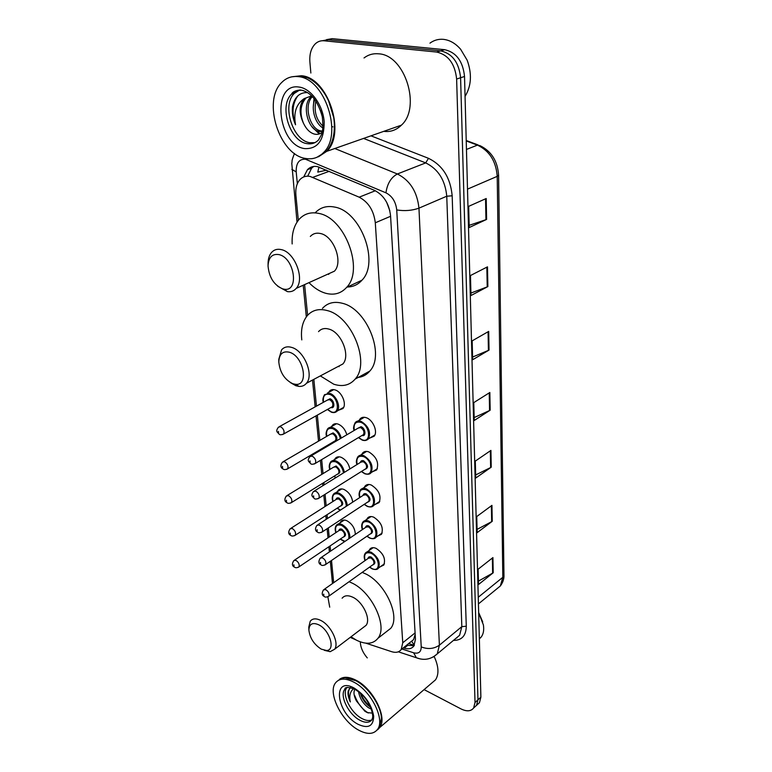 <?xml version="1.0" encoding="UTF-8"?>
<svg xmlns="http://www.w3.org/2000/svg" width="772" height="772" viewBox="0 0 772 772"><rect width="100%" height="100%" fill="white"/><g stroke="black" fill="none" stroke-linecap="round" stroke-linejoin="round"><path stroke-width="1.16" d="M359.221 420.277L359.974 419.032C361.499 417.276 363.583 416.832 366.227 417.7C373.011 419.775 378.116 431.857 374.102 436.257L369.798 438.052M361.798 454.37L362.541 453.116C364.037 451.359 366.121 450.954 368.804 451.89C376.63 456.879 379.235 462.901 376.639 469.945L372.606 471.692M364.307 487.402L365.021 486.138C366.497 484.391 368.591 484.025 371.293 485.028C378.927 489.988 381.532 495.856 379.091 502.611L375.317 504.319M366.748 519.431L367.443 518.166C368.9 516.429 370.985 516.101 373.716 517.172C381.165 522.104 383.752 527.816 381.464 534.311L377.913 535.951M369.122 550.504L369.798 549.23C371.226 547.502 373.31 547.213 376.07 548.352C383.346 553.254 385.913 558.822 383.771 565.065L380.422 566.658M340.211 522.76L340.886 521.544C342.247 519.932 344.206 519.643 346.763 520.675C352.167 523.783 355.033 528.347 355.342 534.369M337.441 491.639L338.136 490.432C339.516 488.811 341.475 488.493 344.003 489.467C348.944 492.082 351.849 496.299 352.717 502.128M328.65 392.408L329.403 391.221C330.841 389.599 332.78 389.175 335.212 389.957C341.899 391.906 346.985 404.258 342.893 408.571L338.609 410.221M331.661 426.511L332.394 425.314C333.813 423.693 335.762 423.307 338.233 424.146C342.411 426.019 345.277 429.57 346.84 434.781M334.594 459.572L335.309 458.365C336.708 456.744 338.657 456.397 341.166 457.304C345.702 459.514 348.606 463.403 349.87 468.961M365.841 643.163L391.607 651.674C395.882 652.996 399.076 652.292 401.189 649.551L402.752 642.767L375.298 222.79C373.802 210.592 368.427 202.061 359.173 197.178L310.006 176.402C306.069 175.688 302.749 176.711 300.057 179.471C296.718 183.225 295.329 188.474 295.888 195.22L298.33 220.271M389.841 210.785L386.695 202.332M414.39 645.16L411.63 641.339L413.589 639.592L415.172 634.381M326.604 170.158L317.774 172.117L318.961 167.003M350.256 637.363L355.853 639.872M304.602 284.607L307.603 315.314M313.847 379.351L316.452 406.14M317.331 415.124L319.801 440.397M320.67 449.352L320.747 450.173M321.673 459.601L323.034 473.603M323.902 482.529L324.143 484.912M325.06 494.312L326.18 505.805M327.048 514.712L327.415 518.543M328.332 527.923L329.219 537.051M330.088 545.939L330.599 551.121M331.506 560.491L333.639 582.32M403.273 647.882L404.19 648.171C408.504 649.484 411.737 648.76 413.879 645.99L415.461 639.274L390.564 215.832C389.146 203.673 383.79 195.181 374.517 190.366L317.331 166.578C313.451 165.912 310.17 166.935 307.488 169.637L303.724 176.933M307.7 176.161L311.647 168.142L313.712 166.453M310.855 73.022L309.89 61.982C309.35 54.011 311.193 47.912 315.43 43.705C317.91 41.466 320.776 40.491 324.018 40.781L436.653 52.052C448.31 54.773 454.978 63.767 456.628 79.043L475.021 702.472L473.632 708.001C470.91 711.398 466.693 711.688 460.952 708.889L424.089 689.608M367.279 657.908C363.284 653.247 361.007 648.461 360.437 643.558L360.292 641.86M326.382 39.671L332.201 38.658L444.672 49.678L440.677 50.865C452.324 53.557 458.964 62.522 460.594 77.75L477.964 699.808L476.556 705.338L474.452 707.248L476.556 705.338L477.964 699.808L460.594 77.75C458.964 62.522 452.324 53.557 440.677 50.865L328.129 39.71L440.677 50.865L436.653 52.052M322.291 40.742L328.129 39.71L322.291 40.742M414.072 645.71L406.526 645.267M444.672 49.678C456.31 52.351 462.93 61.287 464.532 76.467L480.888 697.155L479.47 702.684L477.366 704.595M492.247 521.303L477.164 532.641L476.739 516.555L491.947 505.361L492.247 521.303L491.667 521.669L491.368 505.785M493.212 572.756L478.515 584.52L478.119 569.225L492.922 557.587L493.212 572.756L492.642 573.133L492.362 558.031M489.043 350.083L472.657 359.742L472.165 340.857L488.695 331.4L489.043 350.083L488.415 350.392L488.068 331.757M487.865 286.586L470.988 295.522L470.466 275.536L487.489 266.842L487.865 286.586L487.219 286.875L486.842 267.17M486.601 219.422L469.212 227.537L468.662 206.346L486.215 198.51L486.601 219.422L485.945 219.682L485.54 198.809M491.233 467.185L475.735 478.042L475.301 461.096L490.924 450.404L491.233 467.185L490.645 467.533L490.326 450.809M490.172 410.193L474.24 420.489L473.776 402.608L489.844 392.494L490.172 410.193L489.564 410.521L489.226 392.88M474.162 417.575L489.564 410.521M475.658 474.944L490.645 467.533M469.154 225.347L485.945 219.682M470.92 293.061L487.219 286.875M472.589 357.04L488.415 350.392M478.428 581.123L492.642 573.133M477.077 529.389L491.667 521.669M429.956 43.155C433.932 40.212 438.361 38.938 443.263 39.333C449.69 40.019 455.48 43.338 460.643 49.283L467.156 60.197C472.107 73.871 471.402 85.933 465.062 96.394M292.048 76.775L301.312 75.724C327.888 77.219 346.271 133.286 326.73 151.341L318.479 156.793M364.017 57.958C368.331 54.677 373.204 53.297 378.627 53.818C405.001 54.812 421.406 107.607 401.392 125.17C396.354 130.121 390.478 132.186 383.752 131.356M294.518 76.486L299.932 76.11M291.748 76.833L300.733 75.888L307.275 77.721C321.152 83.395 333.292 103.728 334.276 122.941C334.855 135.245 332.153 144.779 326.17 151.534L316.935 157.285M305.664 158.463C279.503 155.24 261.94 100.804 281.828 82.363C286.354 77.827 291.787 75.917 298.127 76.621C324.703 78.136 343.173 134.347 323.661 152.422C318.633 157.662 312.641 159.679 305.664 158.463M314.841 142.666L309.987 142.714C292.877 140.832 281.442 105.272 294.393 93.335L299.768 89.977M322.368 131.047L320.805 130.873C310.093 129.426 303.155 105.436 312.39 96.606M322.281 131.462L319.058 131.452C308.076 129.966 301.225 105.021 311.135 96.625L311.83 96.027M322.976 126.183C316.211 119.718 313.837 111.313 315.873 100.968M322.85 127.882C315.179 123.578 310.74 108.871 314.822 99.491M332.896 126.859L331.835 126.579M322.117 115.848L320.563 110.348M307.613 92.611C299.584 92.273 294.537 97.002 292.482 106.787C291.903 112.828 292.926 118.83 295.541 124.784C293.341 112.751 296.236 104.017 304.216 98.594L304.043 98.777C299.063 105.291 298.88 113.474 303.502 123.327L303.772 123.838C306.503 129.368 310.006 132.774 314.262 134.048C317.205 134.782 319.801 134.222 322.059 132.379M303.502 123.327C299.507 113.291 300.269 104.924 305.808 98.247L304.043 98.777M304.216 98.594L311.666 95.873M328.525 100.601L333.649 117.315M325.63 151.727L319.357 156.012M295.541 124.784C291.526 113.166 292.347 103.458 298.002 95.66M320.052 133.653L315.574 129.985M319.232 133.971L311.772 126.454M313.278 106.999L314.04 98.478M282.658 288.863C273.983 285.042 269.11 277.409 268.038 265.944C268.521 257.346 272.169 253.563 278.991 254.606C294.721 257.896 299.459 292.443 283.99 289.153L282.658 288.863M268.058 264.941L268.087 263.484C268.116 258.852 269.245 255.194 271.493 252.512C274.07 249.645 277.37 248.69 281.423 249.645C294.836 252.232 305.065 279.319 296.207 288.39C293.91 291.025 290.986 292.106 287.445 291.633L277.756 286.267M326.884 274.571L334.411 271.184C343.463 262.171 333.736 235.836 320.341 233.491C316.308 232.613 312.969 233.598 310.334 236.425M328.756 274.417L328.235 273.963M292.154 243.952C291.691 233.443 294.084 225.163 299.333 219.094C304.38 213.709 310.788 211.808 318.556 213.371C344.939 217.559 364.355 269.717 346.628 287.377C341.07 293.514 334.073 295.473 325.649 293.263C319.772 291.565 314.204 288.033 308.964 282.648M315.179 212.811C320.274 207.456 326.701 205.526 334.45 207.041C360.804 211.055 379.814 262.586 361.962 280.197C357.899 284.752 352.9 287.02 346.937 287.01M292.829 383.742C284.54 379.641 279.869 372.365 278.798 361.914C279.223 353.972 282.784 350.749 289.452 352.244C303.801 356.191 309.225 386.299 295.444 384.302L292.829 383.742M278.798 361.421L278.808 359.25L281.568 349.89C284.096 346.966 287.502 346.145 291.777 347.439C304.293 350.777 314.136 375.018 306.445 383.269C304.554 385.566 302.074 386.608 299.005 386.405L295.83 385.72L290.282 382.526M336.862 367.154L342.855 363.979C350.729 355.747 341.32 332.143 328.833 329.075C324.558 327.878 321.133 328.737 318.537 331.642M339.072 366.671L338.541 366.266M301.804 339.902C300.646 329.644 302.499 321.538 307.352 315.594C312.342 310.045 318.952 308.366 327.183 310.547C351.781 316.231 370.56 362.965 355.13 379.11C349.687 385.334 342.546 387.023 333.726 384.195L320.341 375.906M322.445 308.404C327.482 302.865 334.112 301.157 342.334 303.28C366.903 308.752 385.325 354.966 369.778 371.091C366.237 375.26 361.74 377.421 356.278 377.566M321.268 649.146C314.021 644.446 309.89 638.097 308.887 630.106C309.225 623.93 312.477 622.145 318.653 624.76C329.731 629.913 335.916 650.545 326.469 650.487L321.268 649.146M308.887 630.106L308.8 626.951L310.257 621.219C312.496 618.411 315.98 618.131 320.679 620.389C330.966 625.195 339.583 643.221 334.546 649.291L330.155 651.684L324.356 650.323M363.274 627.472L366.034 625.388C371.207 619.26 362.888 601.658 352.63 597.142C347.94 595.019 344.437 595.376 342.121 598.213M349.05 581.75L351.356 582.735C371.535 591.381 388.123 626.246 377.962 638.27C373.156 644.166 365.986 644.813 356.452 640.181L350.99 636.803M329.721 607.168L327.849 596.756M331.555 584.192L335.994 581.065M344.621 574.986L349.098 571.83M362.164 572.399L364.471 573.355C384.62 581.77 400.977 616.288 390.709 628.35L385.392 632.49M339.333 679.457C343.366 676.32 348.992 676.61 356.201 680.325C373.339 688.875 387.698 717.748 379.766 727.494L377.99 729.424M351.588 678.781L356.008 680.74C368.196 687.051 380.403 704.547 381.358 717.14M338.223 680.431L344.669 677.642L355.776 680.663C368.331 687.148 380.847 705.386 381.445 718.134L379.361 727.842L376.804 730.322M358.276 729.926C341.243 720.739 327.569 692.677 335.492 682.931C339.313 678.144 345.441 677.893 353.875 682.178C371.023 690.766 385.421 719.687 377.508 729.424C373.436 734.519 367.028 734.683 358.276 729.926M371.921 719.861C369.17 721.125 365.745 720.623 361.634 718.365C350.527 712.479 341.562 694.144 346.753 687.784L347.41 687.36M370.56 707.152L369.701 706.621C366.333 704.286 363.602 700.889 361.499 696.431L360.292 693.082M371.351 709.169L368.418 707.683C363.043 703.678 359.752 698.322 358.536 691.635M354.888 689.271C353.315 692.137 353.827 696.026 356.432 700.947L364.867 711.234L367.289 712.595L372.403 713.125M350.372 687.495L348.22 690.863C347.632 693.999 348.326 697.685 350.305 701.931C349.031 695.784 350.17 691.365 353.74 688.653M356.432 700.947L356.201 700.407M434.211 656.605C438.699 666.448 439.133 674.188 435.533 679.833L431.866 682.969M478.669 612.843L483.378 624.866C484.169 629.875 483.475 633.899 481.294 636.929L479.354 638.907M478.659 612.534L482.703 621.885M350.305 701.931C348.027 696.064 347.911 691.384 349.938 687.881M368.34 713C362.155 709.256 357.619 703.446 354.734 695.562M370.338 706.631C366.073 703.08 362.83 698.66 360.62 693.372M329.277 171.287L312.901 177.309M375.346 190.742L359.173 197.178M390.593 216.285L375.298 222.79M415.085 632.915L402.752 642.767M401.903 648.972L413.609 652.784C418.588 654.019 421.126 652.06 421.232 646.888L396.731 209.936C395.795 201.762 392.205 196.059 385.942 192.826L305.48 159.225C299.063 158.935 295.975 163.162 296.207 171.895L297.345 183.707M291.835 169.367L296.207 171.895M370.975 135.833L428.479 158.308C442.568 165.198 450.462 177.695 452.17 195.789L466.278 626.227C466.105 635.684 461.83 640.403 453.453 640.413M456.628 79.043L464.532 76.467M324.018 40.781L332.201 38.658M475.021 702.472L480.888 697.155M457.005 637.894L456.493 637.875M334.797 148.513L397.387 173.98L425.7 162.902L363.583 138.429M385.942 192.826C387.293 183.601 391.105 177.319 397.387 173.98C410.009 180.358 417.198 191.745 418.955 208.15L446.756 196.223C445.212 180.156 438.197 169.049 425.7 162.902L428.479 158.308M396.731 209.936C404.692 211.2 412.103 210.602 418.955 208.15L439.393 645.189L461.83 626.642L446.756 196.223L452.17 195.789M421.232 646.888C427.823 649.493 433.883 648.934 439.393 645.189L437.27 653.884L433.063 657.126M456.001 638.29L459.61 635.279L461.83 626.642L466.278 626.227M419.65 658.757L416.397 657.754L413.609 652.784M307.372 159.804L307.439 158.723M407.442 645.556L404.19 648.171M467.504 189.14L497.216 176.354L498.587 175.041L503.962 575.14L502.823 577.302L497.216 176.354C496.049 161.184 489.458 150.781 477.434 145.126L480.03 145.667C491.378 151.206 497.564 161.001 498.587 175.041M496.589 589.046L500.343 585.977L502.823 577.302L478.254 597.258M466.452 149.45L477.434 145.126L466.23 140.948M294.393 93.335L291.526 94.174C292.569 91.8 295.551 90.401 300.462 90.006C310.498 91.636 317.784 100.572 322.31 116.804C324.182 134.26 320.834 134.859 318.74 139.751C315.516 143.081 311.676 144.383 307.198 143.66C290.089 141.758 278.595 106.14 291.526 94.174C294.151 91.521 297.268 90.218 300.897 90.276M304.757 148.61C277.573 145.416 270.895 82.363 299.092 87.062C310.923 88.49 322.899 104.982 324.182 121.715C324.221 140.186 317.746 149.15 304.757 148.61M302.354 90.401L303.28 90.556M359.588 720.073C348.471 714.168 339.487 695.804 344.669 689.454C345.528 690.506 342.073 684.764 354.811 689.203C360.871 693.256 365.417 696.363 370.83 707.779C374.275 718.635 371.93 718.018 372.036 719.697C369.402 722.988 365.252 723.113 359.588 720.073M357.745 724.136C335.994 712.633 332.057 675.404 354.435 688.228C365.175 695.244 371.593 704.556 373.677 716.184C373.397 726.365 368.08 729.019 357.745 724.136M323.381 402.318C322.416 400.427 322.812 397.87 324.558 394.646L330.001 393.469C336.274 395.322 341.06 406.95 337.248 410.993L334.131 412.557M327.54 409.401L331.169 411.814C340.384 415.606 338.802 397.204 329.576 394.367C324.703 393.44 322.686 396.065 323.536 402.231M326.903 400.369L329.972 398.757C334.488 400.137 335.415 409.17 330.898 407.519M331.362 407.259L332.442 406.661C333.494 403.881 332.529 401.546 329.548 399.645L327.367 400.108L279.522 426.549M331.342 407.269L283.681 433.98C281.384 434.906 279.908 435.003 279.252 434.25C277.003 431.625 275.353 431.558 278.451 427.138L280.612 426.713C283.633 428.74 284.656 431.162 283.681 433.98L282.494 434.578M278.538 432.648L278.383 431.365L278.538 432.648M326.643 436.421C325.659 434.221 325.996 431.693 327.646 428.827C328.968 427.302 330.792 426.945 333.108 427.746C337.142 429.589 339.863 433.024 341.272 438.062M340.384 438.592C339.14 433.748 336.573 430.429 332.693 428.624C327.782 427.601 325.813 430.178 326.788 436.334M330.02 434.453L333.079 432.88C336.621 435.254 337.682 437.965 336.274 441.015M286.605 469.376L287.686 468.797C285.515 469.752 284.038 469.849 283.247 469.067C280.429 467.678 280.168 465.352 282.465 462.119L284.636 461.733C287.58 463.75 288.593 466.105 287.686 468.797L335.55 440.58C336.534 437.927 335.569 435.649 332.664 433.758L330.464 434.192L283.44 461.55M282.591 467.571L282.446 466.336L282.591 467.571M335.53 441.459L334.112 441.43M330.889 443.331L331.468 443.852M329.808 469.472C328.814 466.915 329.094 464.416 330.638 461.965C331.95 460.44 333.784 460.112 336.129 460.971C340.558 463.181 343.308 466.983 344.38 472.368M343.472 472.927C342.614 467.736 340.027 464.04 335.723 461.849C330.773 460.72 328.843 463.239 329.943 469.395M333.05 467.494L336.1 465.97C340.684 470.177 341.06 472.956 337.219 474.307M290.581 503.074L291.555 502.514C289.471 503.498 287.995 503.595 287.126 502.794C284.424 501.491 284.164 499.223 286.354 495.991L288.535 495.653C291.401 497.651 292.405 499.938 291.555 502.514L338.551 473.487C339.477 470.93 338.522 468.72 335.685 466.838L333.485 467.234L287.242 495.45M286.518 501.395L286.383 500.188L286.518 501.395M334.131 476.218L335.936 477.598M332.886 501.53C331.863 498.635 332.085 496.155 333.562 494.099C334.845 492.575 336.679 492.285 339.062 493.202C343.926 495.856 346.667 500.005 347.275 505.66M337.267 508.111L340.413 510.109M346.3 506.287C346.02 500.845 343.472 496.763 338.657 494.07C333.678 492.845 331.796 495.306 333.012 501.453M335.994 499.552C336.38 497.988 337.383 497.496 339.024 498.065C343.501 502.176 343.907 504.888 340.23 506.2M294.431 535.729L295.309 535.199C293.292 536.202 291.816 536.299 290.89 535.478C288.284 534.243 288.033 532.024 290.118 528.81L292.308 528.511C295.107 530.489 296.11 532.719 295.309 535.199L341.465 505.399C342.334 502.948 341.388 500.796 338.618 498.934L336.409 499.281L290.928 528.289M290.32 534.156L290.185 532.998L290.32 534.156M335.868 532.632C334.807 529.66 334.98 527.208 336.389 525.278C337.663 523.763 339.497 523.503 341.899 524.477C347.313 527.71 349.986 532.236 349.899 538.055M340.298 539.068L345.016 541.355M348.77 538.817C349.417 533.269 346.995 528.772 341.504 525.336C336.495 524.014 334.662 526.427 335.994 532.555M338.85 530.654C339.207 529.09 340.211 528.608 341.861 529.216C346.232 533.24 346.667 535.884 343.154 537.148M298.146 567.381L298.947 566.88C296.998 567.903 295.531 567.999 294.537 567.159C292.038 566.011 291.787 563.821 293.775 560.617L295.965 560.356C298.696 562.334 299.69 564.506 298.947 566.88L344.293 536.386C345.113 534.031 344.167 531.927 341.456 530.074L339.246 530.383L294.508 560.125M294.016 565.924L293.881 564.795L294.016 565.924M343.405 541.037L342.807 540.738M354.165 430.458C353.122 428.682 353.479 426.067 355.216 422.612C356.635 420.962 358.594 420.547 361.074 421.377C368.611 426.125 371.081 431.944 368.495 438.834L365.359 440.503M358.575 437.531L362.01 439.731C371.544 443.755 370.203 425.343 360.649 422.284C355.448 421.261 353.335 423.953 354.319 430.371M357.725 428.354L360.987 426.675C365.552 428.122 366.517 436.981 361.971 435.495M314.175 464.02L315.362 463.383C312.882 464.435 311.357 464.551 310.778 463.721C308.607 461.164 306.831 461.116 309.89 456.58L312.226 456.136C315.275 458.172 316.317 460.585 315.362 463.383L363.525 434.568C364.558 431.809 363.573 429.483 360.563 427.582L358.208 428.074L310.952 455.962M309.987 460.874L310.122 462.148L309.987 460.874M356.992 464.541C355.94 462.332 356.23 459.745 357.87 456.783C359.269 455.133 361.228 454.756 363.737 455.644C371.081 460.363 373.552 466.018 371.129 472.638L368.254 474.24M361.489 471.431L364.645 473.448C374.044 477.617 372.741 459.784 363.322 456.541C358.083 455.412 356.017 458.057 357.147 464.454M360.408 462.428C360.862 460.787 361.943 460.247 363.651 460.797C368.418 465.082 368.775 467.948 364.741 469.395M365.214 469.096L366.179 468.488C367.154 465.854 366.169 463.586 363.236 461.695L360.871 462.138L314.407 490.944M365.185 469.115L318.904 498.181C316.501 499.214 314.976 499.33 314.329 498.519C312.313 496.164 310.469 495.923 313.451 491.542L315.787 491.137C318.759 493.154 319.791 495.508 318.904 498.181L317.832 498.789M313.586 495.817L313.712 497.052L313.586 495.817M359.742 497.573C358.662 495.084 358.893 492.517 360.447 489.882C361.827 488.242 363.786 487.904 366.324 488.859C373.494 493.54 375.935 499.059 373.667 505.399L371.042 506.934M364.307 504.29L367.192 506.142C376.466 510.437 375.202 493.154 365.909 489.747C360.64 488.512 358.633 491.088 359.877 497.477M363.014 495.45C363.429 493.81 364.5 493.279 366.237 493.868C370.878 498.046 371.274 500.845 367.424 502.244M321.364 532.458L322.32 531.869C319.955 532.96 318.431 533.076 317.765 532.207C315.082 530.991 314.793 528.704 316.896 525.375L319.232 525.018C322.136 527.025 323.159 529.312 322.32 531.869L368.755 501.375C369.663 498.837 368.688 496.628 365.822 494.756L363.458 495.161L317.765 524.806M317.07 529.64L317.195 530.837L317.07 529.64M362.406 529.582C361.296 526.658 361.479 524.12 362.946 521.978C364.307 520.347 366.266 520.048 368.833 521.061C375.819 525.722 378.261 531.097 376.128 537.187L373.735 538.653M367.028 536.154L369.663 537.843C378.811 542.262 377.595 525.51 368.427 521.94C363.13 520.598 361.161 523.126 362.541 529.495M365.532 527.469C365.918 525.819 366.99 525.307 368.736 525.935C373.272 530.017 373.696 532.748 370.02 534.108M370.444 533.809L371.245 533.269C372.094 530.827 371.129 528.675 368.331 526.813L365.967 527.179L321.017 557.606M370.425 533.828L325.639 564.506C323.314 565.644 321.799 565.76 321.094 564.843C318.518 563.695 318.238 561.466 320.235 558.137L322.571 557.838C325.398 559.825 326.421 562.055 325.639 564.506L324.771 565.065M320.448 562.392L320.563 563.56L320.448 562.392M365.002 560.636C363.834 557.461 363.969 554.952 365.388 553.109C366.719 551.497 368.678 551.227 371.264 552.298C378.087 556.93 380.509 562.18 378.512 568.038L376.331 569.427M369.663 567.053L372.065 568.597C381.088 573.142 379.911 556.882 370.859 553.167C365.542 551.729 363.631 554.19 365.117 560.549M367.983 558.523C368.34 556.873 369.402 556.38 371.168 557.046C375.588 561.041 376.041 563.695 372.519 565.017M328.071 596.659L328.853 596.138C326.566 597.296 325.06 597.412 324.317 596.476C321.856 595.415 321.567 593.224 323.468 589.885L325.813 589.634C328.573 591.613 329.586 593.784 328.853 596.138L373.658 564.207C374.459 561.871 373.494 559.768 370.763 557.915L368.408 558.233L324.182 589.383M323.719 594.141L323.835 595.27L323.719 594.141M408.678 643.539L414.294 645.334M413.589 639.592L401.189 649.551M335.309 458.365L337.75 456.889M332.394 425.314L335.087 423.77M329.403 391.221L332.356 389.609M338.136 490.432L340.356 489.023M340.886 521.544L342.913 520.212M369.798 549.23L371.766 547.859M367.443 518.166L369.614 516.709M365.021 486.138L367.414 484.604M362.541 453.116L365.175 451.495M359.974 419.032L362.888 417.334M311.647 168.142L307.488 169.637M294.47 153.445C290.928 162.583 292.53 160.094 291.787 163.394L297.017 222.114M473.632 708.001L479.47 702.684M398.313 651.809L416.397 657.754C424.05 660.745 431.017 659.452 437.27 653.884L455.827 638.425M303.213 285.235L306.32 316.896M312.515 380.056L315.15 406.863M316.028 415.847L318.518 441.15M319.396 450.105L319.473 450.935M320.399 460.363L321.77 474.375M322.648 483.311L322.889 485.694M323.806 495.093L324.935 506.596M325.813 515.503L326.189 519.344M327.106 528.733L328.003 537.862M328.882 546.75L329.383 551.941M330.31 561.312L332.462 583.265M503.962 575.14C503.952 575.478 504.55 580.332 500.343 585.977L478.428 603.916M466.22 140.514L478.1 144.943M311.135 96.625L312.129 96.326M323.661 152.422L326.17 151.534M326.73 151.341L401.392 125.17M346.628 287.377L361.962 280.197M296.207 288.39L334.411 271.184M283.99 289.153L287.445 291.633M355.13 379.11L369.778 371.091M306.445 383.269L342.855 363.979M295.444 384.302L299.005 386.405M377.962 638.27L390.709 628.35M334.546 649.291L366.034 625.388M326.469 650.487L330.155 651.684M377.508 729.424L379.361 727.842M379.766 727.494L435.533 679.833M479.344 638.589L481.294 636.929M343.646 407.375L337.248 410.993C335.675 412.605 333.697 412.981 331.304 412.142L327.386 409.488M327.318 393.141L333.755 389.609M330.155 427.379L336.486 423.731M330.744 443.408L331.323 443.939M332.925 460.575L339.149 456.821M333.996 476.295L335.772 477.704M335.637 492.777L341.755 488.917M337.142 508.198L340.201 510.253M344.679 541.587L340.182 539.145M338.29 524.024L344.293 520.067M358.43 437.618L362.136 440.059C364.596 440.957 366.719 440.551 368.495 438.834L374.854 434.993M357.938 421.02L364.345 417.285M361.354 471.518L364.76 473.757C367.877 474.655 370 474.278 371.129 472.638L377.373 468.672M360.341 455.268L366.623 451.398M364.172 504.377L367.308 506.422C370.463 507.378 372.587 507.04 373.667 505.399L379.805 501.337M362.686 488.444L368.862 484.478M366.903 536.241L369.769 538.103C372.972 539.126 375.095 538.827 376.128 537.187L382.159 533.018M364.973 520.617L371.052 516.545M369.547 567.14L372.162 568.848C375.395 569.929 377.518 569.659 378.512 568.038L384.446 563.772M367.221 551.826L373.185 547.657"/></g></svg>

